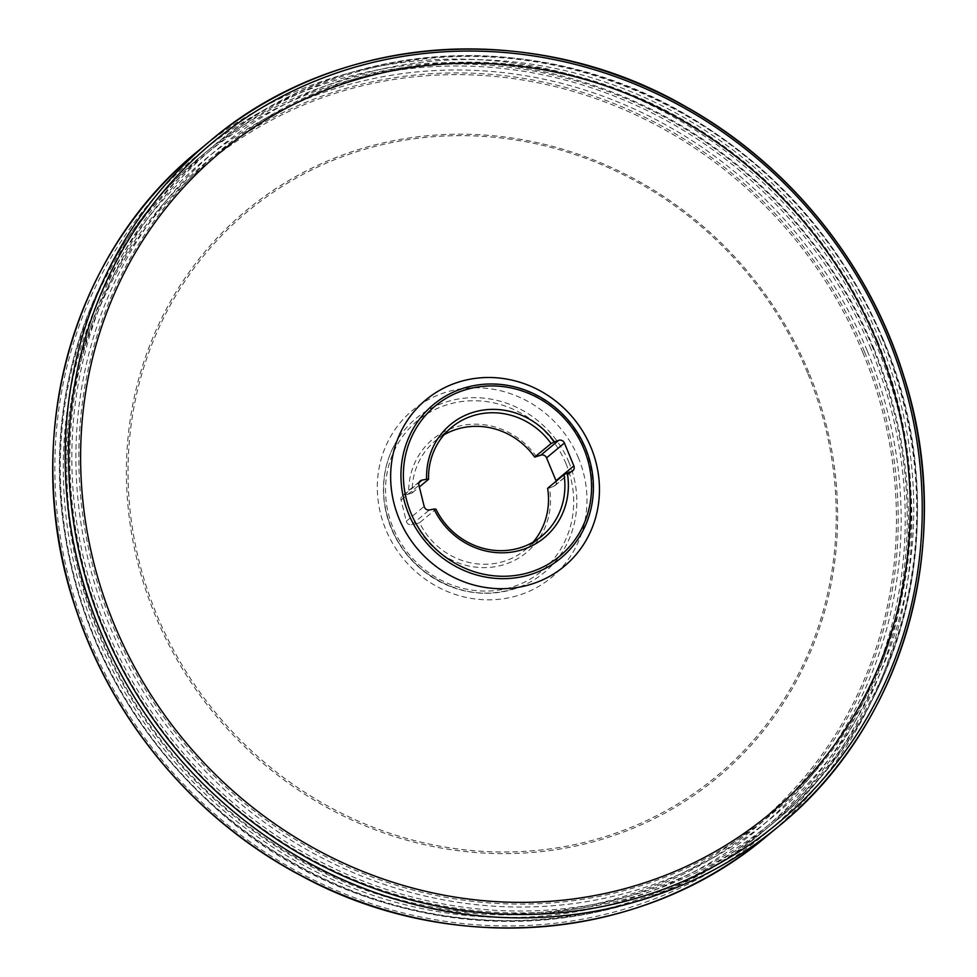 <?xml version="1.0" encoding="UTF-8"?>
<svg xmlns="http://www.w3.org/2000/svg" width="977" height="977" viewBox="0 0 977 977"><rect width="100%" height="100%" fill="white"/><g stroke="black" fill="none" stroke-linecap="round" stroke-linejoin="round"><path stroke-width="0.73" stroke-dasharray="4.88 3.66" d="M536.544 456.772A73.495 69.062 50.3 0 0 456.186 426.888A73.495 69.062 50.3 0 0 408.74 494.032L404.234 494.912A4.519 4.25 50.3 0 0 401.071 500.077L406.31 521.23A4.519 4.25 50.3 0 0 411.61 524.747L416.117 523.867A73.495 69.062 50.3 0 0 501.714 565.292A73.495 69.062 50.3 0 0 549.453 487.926L553.727 486.338A4.519 4.25 50.3 0 0 556.182 481.172M808.809 372.469A368.622 346.395 50.3 0 0 197.159 261.372A368.622 346.395 50.3 0 0 440.09 847.865A368.622 346.395 50.3 0 0 808.809 372.469M807.527 372.896A367.047 344.905 50.3 0 0 198.49 262.276A367.047 344.905 50.3 0 0 440.383 846.253A367.047 344.905 50.3 0 0 807.527 372.896M568.98 462.451A100.228 94.183 50.3 0 0 487.865 398.64A100.228 94.183 50.3 0 0 398.506 438.099A100.228 94.183 50.3 0 0 385.023 507.197A100.228 94.183 50.3 0 0 451.008 586.762A100.228 94.183 50.3 0 0 521.4 586.298A100.228 94.183 50.3 0 0 568.98 462.451M408.74 494.032L412.196 492.897A70.674 66.412 -129.7 0 1 435.241 440.883A70.674 66.412 -129.7 0 1 444.01 434.802M412.196 492.897L419.353 486.949M549.453 487.926L547.621 488.268M533.063 542.198A70.674 66.412 -129.7 0 1 525.467 549.685A70.674 66.412 -129.7 0 1 419.573 522.732L435.95 509.151M419.573 522.732L416.117 523.867M862.825 352.563A429.965 404.038 50.3 0 0 207.185 163.244A429.965 404.038 50.3 0 0 170.645 752.119A429.965 404.038 50.3 0 0 756.125 825.174A429.965 404.038 50.3 0 0 862.825 352.563M566.062 463.782A97.529 91.643 50.3 0 0 404.234 434.386A97.529 91.643 50.3 0 0 468.508 589.558A97.529 91.643 50.3 0 0 566.062 463.782M877.505 340.985A431.419 405.394 50.3 0 0 161.657 210.959A431.419 405.394 50.3 0 0 445.976 897.362A431.419 405.394 50.3 0 0 877.505 340.985M879.813 340.216A434.24 408.056 50.3 0 0 159.275 209.334A434.24 408.056 50.3 0 0 445.451 900.244A434.24 408.056 50.3 0 0 879.813 340.216M882.487 339.471A437.879 411.476 50.3 0 0 155.905 207.503A437.879 411.476 50.3 0 0 444.486 904.189A437.879 411.476 50.3 0 0 882.487 339.471M883.098 339.544A439.296 412.807 50.3 0 0 213.23 146.11A439.296 412.807 50.3 0 0 175.897 747.771A439.296 412.807 50.3 0 0 774.077 822.402A439.296 412.807 50.3 0 0 883.098 339.544M872.864 348.032A439.296 412.807 50.3 0 0 202.996 154.598A439.296 412.807 50.3 0 0 165.663 756.247A439.296 412.807 50.3 0 0 763.843 830.89A439.296 412.807 50.3 0 0 872.864 348.032M870.971 349.021A437.879 411.476 50.3 0 0 144.388 217.053A437.879 411.476 50.3 0 0 432.97 913.751A437.879 411.476 50.3 0 0 870.971 349.021M867.185 350.682A434.24 408.056 50.3 0 0 146.648 219.813A434.24 408.056 50.3 0 0 432.835 910.711A434.24 408.056 50.3 0 0 867.185 350.682M864.486 351.781A431.419 405.394 50.3 0 0 148.638 221.755A431.419 405.394 50.3 0 0 432.958 908.158A431.419 405.394 50.3 0 0 864.486 351.781M578.469 458.005A108.667 102.109 50.3 0 0 398.164 425.264A108.667 102.109 50.3 0 0 469.778 598.144A108.667 102.109 50.3 0 0 578.469 458.005M553.727 486.338L571.582 471.525M411.61 524.747L429.477 509.933M406.31 521.23L424.165 506.416M401.071 500.077L418.938 485.264M404.234 494.912L419.109 482.577M873.853 348.471A442.41 415.726 -129.7 0 1 431.333 919.027A442.41 415.726 -129.7 0 1 139.772 215.135A442.41 415.726 -129.7 0 1 873.853 348.471M766.603 836.312A445.231 418.376 50.3 0 0 877.102 346.92A445.231 418.376 50.3 0 0 198.184 150.873M883.196 339.398C956.031 508.504 909.782 713.393 774.077 822.402L763.843 830.89C614.374 960.33 365.923 948.752 212.51 805.292C125.948 725.288 75.766 627.796 61.966 512.815C46.493 376.072 100.802 238.058 202.996 154.598L213.23 146.11C339.886 38.054 537.716 25.597 688.382 116.055C777.533 169.241 842.479 243.676 883.196 339.398M398.506 438.099C386.807 456.344 381.995 476.727 384.071 499.259C387.551 528.362 400.888 552.359 424.067 571.24C455.087 593.967 487.535 598.986 521.4 586.298M385.023 507.197C393.218 545.166 415.213 571.679 451.008 586.762M569.225 550.198C594.126 520.985 599.512 487.205 585.394 448.846C571.618 417.79 548.756 397.395 516.809 387.674C490.051 380.725 465.394 384.095 442.825 397.786M435.241 440.883L451.606 427.315M554.887 485.667L572.754 470.853M525.467 549.685L541.832 536.104M402.414 495.766L420.281 480.953M756.125 825.174L769.888 813.756M207.185 163.244L220.949 151.826"/><path stroke-width="1.47" d="M556.182 481.172A4.519 4.25 50.3 0 0 556.011 480.696L546.546 457.847A4.519 4.25 50.3 0 0 540.818 455.184L534.712 457.102L551.089 443.534A70.674 66.412 50.3 0 0 451.606 427.315A70.674 66.412 50.3 0 0 428.561 479.316L426.607 479.231A73.495 69.062 -129.7 0 1 474.04 412.074A73.495 69.062 -129.7 0 1 554.411 441.958L558.673 440.371A4.519 4.25 -129.7 0 1 564.401 443.033L573.878 465.882A4.519 4.25 -129.7 0 1 571.582 471.525L567.319 473.112A73.495 69.062 -129.7 0 1 519.569 550.478A73.495 69.062 -129.7 0 1 433.983 509.066L429.477 509.933A4.519 4.25 -129.7 0 1 424.165 506.416L418.938 485.264A4.519 4.25 -129.7 0 1 422.088 480.098L426.607 479.231M585.614 448.467A99.752 93.743 50.3 0 0 442.825 397.786A99.752 93.743 50.3 0 0 425.032 541.173A99.752 93.743 50.3 0 0 569.225 550.198A99.752 93.743 50.3 0 0 585.614 448.467M444.01 434.802A70.674 66.412 -129.7 0 1 534.712 457.102M419.353 486.949L428.561 479.316M554.411 441.958L551.089 443.534M433.983 509.066L435.95 509.151A70.674 66.412 50.3 0 0 541.832 536.104A70.674 66.412 50.3 0 0 563.998 474.688L547.621 488.268A70.674 66.412 -129.7 0 1 533.063 542.198M563.998 474.688L567.319 473.112M876.589 341.144A429.965 404.038 50.3 0 0 220.949 151.826A429.965 404.038 50.3 0 0 184.409 740.7A429.965 404.038 50.3 0 0 769.888 813.756A429.965 404.038 50.3 0 0 876.589 341.144M583.928 448.968A97.529 91.643 50.3 0 0 422.101 419.573A97.529 91.643 50.3 0 0 486.375 574.745A97.529 91.643 50.3 0 0 583.928 448.968M590.987 447.442A108.227 101.693 50.3 0 0 411.415 414.834A108.227 101.693 50.3 0 0 482.736 587.018A108.227 101.693 50.3 0 0 590.987 447.442M540.818 455.184L558.673 440.371M546.546 457.847L564.401 443.033M556.011 480.696L573.878 465.882M419.109 482.577L422.088 480.098M198.184 150.873A445.231 418.376 50.3 0 0 87.686 640.265A445.231 418.376 50.3 0 0 766.603 836.312L778.889 826.127A445.231 418.376 -129.7 0 1 99.972 630.08A445.231 418.376 -129.7 0 1 210.458 140.688A445.231 418.376 -129.7 0 1 816.723 216.332A445.231 418.376 -129.7 0 1 778.889 826.127C905.386 723.896 956.63 539.182 903.798 376.108C869.274 263.656 788.83 164.16 685.988 106.762C534.053 18.71 337.126 32.73 210.458 140.688L198.184 150.873C68.659 255.376 18.441 446.306 76.865 611.907C114.236 723.591 197.122 821.059 301.258 875.795C451.74 957.887 642.744 941.706 766.603 836.312M103.22 628.529A442.41 415.726 50.3 0 0 837.301 761.865A442.41 415.726 50.3 0 0 545.74 57.973A442.41 415.726 50.3 0 0 103.22 628.529"/></g></svg>
